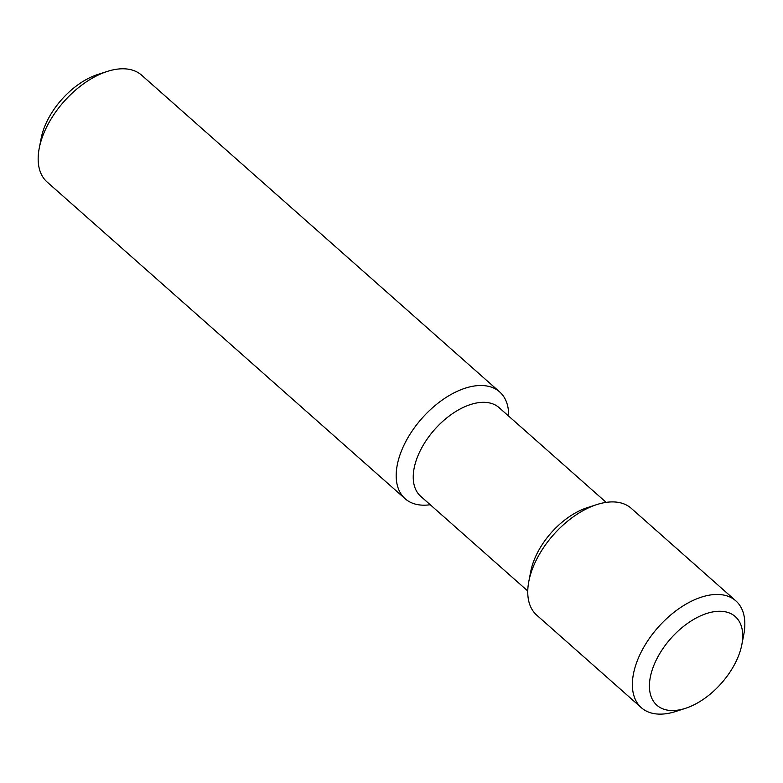 <?xml version="1.0" encoding="UTF-8"?>
<svg xmlns="http://www.w3.org/2000/svg" width="783" height="783" viewBox="0 0 783 783"><rect width="100%" height="100%" fill="white"/><g stroke="black" fill="none" stroke-linecap="round" stroke-linejoin="round"><path stroke-width="1.17" d="M430.239 504.722A71.322 40.716 -48.5 0 1 405.163 498.761L47.137 182.038A71.322 40.716 -48.5 0 1 39.228 148.261L41.156 138.297A59.165 33.777 -48.5 0 1 97.513 74.591L107.163 71.468A71.322 40.716 -48.5 0 1 108.886 70.94A71.322 40.716 -48.5 0 1 141.645 75.197L499.671 391.931A71.322 40.716 -48.5 0 1 508.647 416.096M39.228 148.261A71.322 40.716 -48.5 0 1 107.163 71.468M405.163 498.761A71.322 40.716 -48.5 0 1 406.945 439.429A71.322 40.716 -48.5 0 1 466.903 387.663A71.322 40.716 -48.5 0 1 499.671 391.931M527.762 591.008L420.686 496.275A59.165 33.777 -48.5 0 1 422.164 447.054A59.165 33.777 -48.5 0 1 471.914 404.106A59.165 33.777 -48.5 0 1 499.094 407.64L606.179 502.373M685.487 708.321L675.837 711.444A71.322 40.716 -48.5 0 1 641.355 707.715L536.737 615.164A71.322 40.716 -48.5 0 1 528.828 581.387L530.757 571.433A59.165 33.777 -48.5 0 1 587.113 507.727L596.763 504.595A71.322 40.716 -48.5 0 1 598.486 504.066A71.322 40.716 -48.5 0 1 631.255 508.333L735.863 600.874A71.322 40.716 -48.5 0 1 743.772 634.651L741.844 644.615A59.165 33.777 -48.5 0 1 685.487 708.321A59.165 33.777 -48.5 0 1 650.81 674.877A59.165 33.777 -48.5 0 1 708.096 613.05A59.165 33.777 -48.5 0 1 741.844 644.615M528.828 581.387A71.322 40.716 -48.5 0 1 596.763 504.595M641.355 707.715A71.322 40.716 -48.5 0 1 643.137 648.383A71.322 40.716 -48.5 0 1 703.095 596.617A71.322 40.716 -48.5 0 1 735.863 600.874"/></g></svg>
